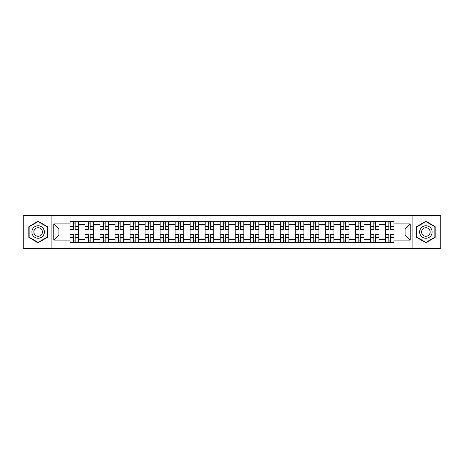 <?xml version="1.0" encoding="UTF-8"?>
<svg xmlns="http://www.w3.org/2000/svg" width="464" height="464" viewBox="0 0 464 464"><rect width="100%" height="100%" fill="white"/><g stroke="black" fill="none" stroke-linecap="round" stroke-linejoin="round"><path stroke-width="0.7" d="M412.113 248.507L440.8 248.507L440.8 215.493L23.2 215.493L23.2 248.507L412.113 248.507L412.113 215.493M85.005 242.347L85.005 224.588L78.648 224.588L78.648 242.347M78.648 224.588L78.648 221.653M85.005 224.588L85.005 221.653M93.664 221.653L93.664 242.347M100.021 242.347L100.021 221.653M108.686 221.653L108.686 242.347M115.037 242.347L115.037 221.653M123.702 221.653L123.702 242.347M130.053 242.347L130.053 221.653M138.719 221.653L138.719 242.347M145.07 242.347L145.07 221.653M153.735 221.653L153.735 242.347M160.092 242.347L160.092 221.653M168.751 221.653L168.751 242.347M175.108 242.347L175.108 221.653M183.773 221.653L183.773 242.347M190.124 242.347L190.124 221.653M198.789 221.653L198.789 242.347M205.14 242.347L205.14 221.653M213.805 221.653L213.805 242.347M220.162 242.347L220.162 221.653M228.822 221.653L228.822 242.347M235.178 242.347L235.178 221.653M243.838 221.653L243.838 242.347M250.195 242.347L250.195 221.653M258.86 221.653L258.86 242.347M265.211 242.347L265.211 221.653M273.876 221.653L273.876 242.347M280.227 242.347L280.227 221.653M288.892 221.653L288.892 242.347M295.249 242.347L295.249 221.653M303.908 221.653L303.908 242.347M310.265 242.347L310.265 221.653M318.93 221.653L318.93 242.347M325.281 242.347L325.281 221.653M333.947 221.653L333.947 242.347M340.298 242.347L340.298 221.653M348.963 221.653L348.963 242.347M355.314 242.347L355.314 221.653M363.979 221.653L363.979 242.347M370.336 242.347L370.336 221.653M378.995 221.653L378.995 242.347M385.352 242.347L385.352 221.653M385.352 234.987L378.995 234.987M370.336 234.987L363.979 234.987M355.314 234.987L348.963 234.987M340.298 234.987L333.947 234.987M325.281 234.987L318.93 234.987M310.265 234.987L303.908 234.987M295.249 234.987L288.892 234.987M280.227 234.987L273.876 234.987M265.211 234.987L258.86 234.987M250.195 234.987L243.838 234.987M235.178 234.987L228.822 234.987M220.162 234.987L213.805 234.987M205.14 234.987L198.789 234.987M190.124 234.987L183.773 234.987M175.108 234.987L168.751 234.987M160.092 234.987L153.735 234.987M145.07 234.987L138.719 234.987M130.053 234.987L123.702 234.987M115.037 234.987L108.686 234.987M100.021 234.987L93.664 234.987M85.005 234.987L78.648 234.987M385.352 229.013L378.995 229.013M370.336 229.013L363.979 229.013M355.314 229.013L348.963 229.013M340.298 229.013L333.947 229.013M325.281 229.013L318.93 229.013M310.265 229.013L303.908 229.013M295.249 229.013L288.892 229.013M280.227 229.013L273.876 229.013M265.211 229.013L258.86 229.013M250.195 229.013L243.838 229.013M235.178 229.013L228.822 229.013M220.162 229.013L213.805 229.013M205.14 229.013L198.789 229.013M190.124 229.013L183.773 229.013M175.108 229.013L168.751 229.013M160.092 229.013L153.735 229.013M145.07 229.013L138.719 229.013M130.053 229.013L123.702 229.013M115.037 229.013L108.686 229.013M100.021 229.013L93.664 229.013M85.005 229.013L78.648 229.013M58.916 234.987L69.983 234.987L69.983 229.013L58.916 229.013L58.916 234.987L53.812 240.085L53.812 223.915L69.983 223.915L69.983 229.013M394.017 229.013L394.017 234.987L405.084 234.987L405.084 229.013L394.017 229.013L394.017 221.653L69.983 221.653L69.983 223.915M394.017 223.915L410.188 223.915L410.188 240.085L394.017 240.085L394.017 234.987M69.983 234.987L69.983 242.347L394.017 242.347L394.017 240.085M69.983 240.085L53.812 240.085M51.887 248.507L51.887 215.493M47.409 226.635L38.123 221.276L28.832 226.635L28.832 237.365L38.123 242.724L47.409 237.365L47.409 226.635M435.168 226.635L425.877 221.276L416.591 226.635L416.591 237.365L425.877 242.724L435.168 237.365L435.168 226.635M75.133 240.903L73.498 240.903M73.498 223.097L75.133 223.097M90.155 240.903L88.514 240.903M88.514 223.097L90.155 223.097M105.171 240.903L103.536 240.903M103.536 223.097L105.171 223.097M120.188 240.903L118.552 240.903M118.552 223.097L120.188 223.097M135.204 240.903L133.568 240.903M133.568 223.097L135.204 223.097M150.22 240.903L148.584 240.903M148.584 223.097L150.22 223.097M165.242 240.903L163.601 240.903M163.601 223.097L165.242 223.097M180.258 240.903L178.623 240.903M178.623 223.097L180.258 223.097M195.274 240.903L193.639 240.903M193.639 223.097L195.274 223.097M210.291 240.903L208.655 240.903M208.655 223.097L210.291 223.097M225.307 240.903L223.671 240.903M223.671 223.097L225.307 223.097M240.329 240.903L238.693 240.903M238.693 223.097L240.329 223.097M255.345 240.903L253.709 240.903M253.709 223.097L255.345 223.097M270.361 240.903L268.726 240.903M268.726 223.097L270.361 223.097M285.377 240.903L283.742 240.903M283.742 223.097L285.377 223.097M300.399 240.903L298.758 240.903M298.758 223.097L300.399 223.097M315.416 240.903L313.78 240.903M313.78 223.097L315.416 223.097M330.432 240.903L328.796 240.903M328.796 223.097L330.432 223.097M345.448 240.903L343.812 240.903M343.812 223.097L345.448 223.097M360.464 240.903L358.829 240.903M358.829 223.097L360.464 223.097M375.486 240.903L373.845 240.903M373.845 223.097L375.486 223.097M390.502 240.903L388.867 240.903M388.867 223.097L390.502 223.097M53.812 223.915L58.916 229.013M405.084 234.987L410.188 240.085M405.084 229.013L410.188 223.915M75.133 229.929L75.133 221.746L78.602 221.746L78.602 229.929L75.133 229.929M73.498 222.998L75.133 222.998M73.498 221.746L70.035 221.746L70.035 229.929L73.498 229.929L73.498 221.746L75.133 221.746M73.498 234.071L73.498 242.254L70.035 242.254L70.035 234.071L73.498 234.071M75.133 241.002L73.498 241.002M75.133 242.254L78.602 242.254L78.602 234.071L75.133 234.071L75.133 242.254L73.498 242.254M90.155 229.929L90.155 221.746L93.618 221.746L93.618 229.929L90.155 229.929M88.514 222.998L90.155 222.998M88.514 221.746L85.051 221.746L85.051 229.929L88.514 229.929L88.514 221.746L90.155 221.746M105.171 229.929L105.171 221.746L108.634 221.746L108.634 229.929L105.171 229.929M103.536 222.998L105.171 222.998M103.536 221.746L100.067 221.746L100.067 229.929L103.536 229.929L103.536 221.746L105.171 221.746M120.188 229.929L120.188 221.746L123.656 221.746L123.656 229.929L120.188 229.929M118.552 222.998L120.188 222.998M118.552 221.746L115.084 221.746L115.084 229.929L118.552 229.929L118.552 221.746L120.188 221.746M32.7 235.126A6.258 6.258 0 0 0 41.25 237.417A6.258 6.258 0 0 0 43.541 228.874A6.258 6.258 0 0 0 34.991 226.583A6.258 6.258 0 0 0 32.7 235.126M34.411 234.14A4.286 4.286 0 0 0 40.264 235.712A4.286 4.286 0 0 0 41.83 229.86A4.286 4.286 0 0 0 35.977 228.288A4.286 4.286 0 0 0 34.411 234.14M38.123 221.606L47.119 226.803L47.119 237.197L38.123 242.394L29.122 237.197L29.122 226.803L38.123 221.606M420.459 235.126A6.258 6.258 0 0 0 429.009 237.417A6.258 6.258 0 0 0 431.3 228.874A6.258 6.258 0 0 0 422.75 226.583A6.258 6.258 0 0 0 420.459 235.126M422.17 234.14A4.286 4.286 0 0 0 428.023 235.712A4.286 4.286 0 0 0 429.589 229.86A4.286 4.286 0 0 0 423.736 228.288A4.286 4.286 0 0 0 422.17 234.14M425.877 221.606L434.878 226.803L434.878 237.197L425.877 242.394L416.881 237.197L416.881 226.803L425.877 221.606M88.514 234.071L88.514 242.254L85.051 242.254L85.051 234.071L88.514 234.071M90.155 241.002L88.514 241.002M90.155 242.254L93.618 242.254L93.618 234.071L90.155 234.071L90.155 242.254L88.514 242.254M103.536 234.071L103.536 242.254L100.067 242.254L100.067 234.071L103.536 234.071M105.171 241.002L103.536 241.002M105.171 242.254L108.634 242.254L108.634 234.071L105.171 234.071L105.171 242.254L103.536 242.254M118.552 234.071L118.552 242.254L115.084 242.254L115.084 234.071L118.552 234.071M120.188 241.002L118.552 241.002M120.188 242.254L123.656 242.254L123.656 234.071L120.188 234.071L120.188 242.254L118.552 242.254M135.204 229.929L135.204 221.746L138.672 221.746L138.672 229.929L135.204 229.929M133.568 222.998L135.204 222.998M133.568 221.746L130.106 221.746L130.106 229.929L133.568 229.929L133.568 221.746L135.204 221.746M150.22 229.929L150.22 221.746L153.688 221.746L153.688 229.929L150.22 229.929M148.584 222.998L150.22 222.998M148.584 221.746L145.122 221.746L145.122 229.929L148.584 229.929L148.584 221.746L150.22 221.746M133.568 234.071L133.568 242.254L130.106 242.254L130.106 234.071L133.568 234.071M135.204 241.002L133.568 241.002M135.204 242.254L138.672 242.254L138.672 234.071L135.204 234.071L135.204 242.254L133.568 242.254M148.584 234.071L148.584 242.254L145.122 242.254L145.122 234.071L148.584 234.071M150.22 241.002L148.584 241.002M150.22 242.254L153.688 242.254L153.688 234.071L150.22 234.071L150.22 242.254L148.584 242.254M165.242 229.929L165.242 221.746L168.705 221.746L168.705 229.929L165.242 229.929M163.601 222.998L165.242 222.998M163.601 221.746L160.138 221.746L160.138 229.929L163.601 229.929L163.601 221.746L165.242 221.746M180.258 229.929L180.258 221.746L183.721 221.746L183.721 229.929L180.258 229.929M178.623 222.998L180.258 222.998M178.623 221.746L175.154 221.746L175.154 229.929L178.623 229.929L178.623 221.746L180.258 221.746M195.274 229.929L195.274 221.746L198.743 221.746L198.743 229.929L195.274 229.929M193.639 222.998L195.274 222.998M193.639 221.746L190.17 221.746L190.17 229.929L193.639 229.929L193.639 221.746L195.274 221.746M210.291 229.929L210.291 221.746L213.759 221.746L213.759 229.929L210.291 229.929M208.655 222.998L210.291 222.998M208.655 221.746L205.192 221.746L205.192 229.929L208.655 229.929L208.655 221.746L210.291 221.746M225.307 229.929L225.307 221.746L228.775 221.746L228.775 229.929L225.307 229.929M223.671 222.998L225.307 222.998M223.671 221.746L220.209 221.746L220.209 229.929L223.671 229.929L223.671 221.746L225.307 221.746M240.329 229.929L240.329 221.746L243.791 221.746L243.791 229.929L240.329 229.929M238.693 222.998L240.329 222.998M238.693 221.746L235.225 221.746L235.225 229.929L238.693 229.929L238.693 221.746L240.329 221.746M255.345 229.929L255.345 221.746L258.808 221.746L258.808 229.929L255.345 229.929M253.709 222.998L255.345 222.998M253.709 221.746L250.241 221.746L250.241 229.929L253.709 229.929L253.709 221.746L255.345 221.746M270.361 229.929L270.361 221.746L273.83 221.746L273.83 229.929L270.361 229.929M268.726 222.998L270.361 222.998M268.726 221.746L265.257 221.746L265.257 229.929L268.726 229.929L268.726 221.746L270.361 221.746M163.601 234.071L163.601 242.254L160.138 242.254L160.138 234.071L163.601 234.071M165.242 241.002L163.601 241.002M165.242 242.254L168.705 242.254L168.705 234.071L165.242 234.071L165.242 242.254L163.601 242.254M178.623 234.071L178.623 242.254L175.154 242.254L175.154 234.071L178.623 234.071M180.258 241.002L178.623 241.002M180.258 242.254L183.721 242.254L183.721 234.071L180.258 234.071L180.258 242.254L178.623 242.254M193.639 234.071L193.639 242.254L190.17 242.254L190.17 234.071L193.639 234.071M195.274 241.002L193.639 241.002M195.274 242.254L198.743 242.254L198.743 234.071L195.274 234.071L195.274 242.254L193.639 242.254M208.655 234.071L208.655 242.254L205.192 242.254L205.192 234.071L208.655 234.071M210.291 241.002L208.655 241.002M210.291 242.254L213.759 242.254L213.759 234.071L210.291 234.071L210.291 242.254L208.655 242.254M223.671 234.071L223.671 242.254L220.209 242.254L220.209 234.071L223.671 234.071M225.307 241.002L223.671 241.002M225.307 242.254L228.775 242.254L228.775 234.071L225.307 234.071L225.307 242.254L223.671 242.254M238.693 234.071L238.693 242.254L235.225 242.254L235.225 234.071L238.693 234.071M240.329 241.002L238.693 241.002M240.329 242.254L243.791 242.254L243.791 234.071L240.329 234.071L240.329 242.254L238.693 242.254M253.709 234.071L253.709 242.254L250.241 242.254L250.241 234.071L253.709 234.071M255.345 241.002L253.709 241.002M255.345 242.254L258.808 242.254L258.808 234.071L255.345 234.071L255.345 242.254L253.709 242.254M268.726 234.071L268.726 242.254L265.257 242.254L265.257 234.071L268.726 234.071M270.361 241.002L268.726 241.002M270.361 242.254L273.83 242.254L273.83 234.071L270.361 234.071L270.361 242.254L268.726 242.254M285.377 229.929L285.377 221.746L288.846 221.746L288.846 229.929L285.377 229.929M283.742 222.998L285.377 222.998M283.742 221.746L280.279 221.746L280.279 229.929L283.742 229.929L283.742 221.746L285.377 221.746M300.399 229.929L300.399 221.746L303.862 221.746L303.862 229.929L300.399 229.929M298.758 222.998L300.399 222.998M298.758 221.746L295.295 221.746L295.295 229.929L298.758 229.929L298.758 221.746L300.399 221.746M315.416 229.929L315.416 221.746L318.878 221.746L318.878 229.929L315.416 229.929M313.78 222.998L315.416 222.998M313.78 221.746L310.312 221.746L310.312 229.929L313.78 229.929L313.78 221.746L315.416 221.746M330.432 229.929L330.432 221.746L333.894 221.746L333.894 229.929L330.432 229.929M328.796 222.998L330.432 222.998M328.796 221.746L325.328 221.746L325.328 229.929L328.796 229.929L328.796 221.746L330.432 221.746M345.448 229.929L345.448 221.746L348.916 221.746L348.916 229.929L345.448 229.929M343.812 222.998L345.448 222.998M343.812 221.746L340.344 221.746L340.344 229.929L343.812 229.929L343.812 221.746L345.448 221.746M360.464 229.929L360.464 221.746L363.933 221.746L363.933 229.929L360.464 229.929M358.829 222.998L360.464 222.998M358.829 221.746L355.366 221.746L355.366 229.929L358.829 229.929L358.829 221.746L360.464 221.746M283.742 234.071L283.742 242.254L280.279 242.254L280.279 234.071L283.742 234.071M285.377 241.002L283.742 241.002M285.377 242.254L288.846 242.254L288.846 234.071L285.377 234.071L285.377 242.254L283.742 242.254M298.758 234.071L298.758 242.254L295.295 242.254L295.295 234.071L298.758 234.071M300.399 241.002L298.758 241.002M300.399 242.254L303.862 242.254L303.862 234.071L300.399 234.071L300.399 242.254L298.758 242.254M313.78 234.071L313.78 242.254L310.312 242.254L310.312 234.071L313.78 234.071M315.416 241.002L313.78 241.002M315.416 242.254L318.878 242.254L318.878 234.071L315.416 234.071L315.416 242.254L313.78 242.254M328.796 234.071L328.796 242.254L325.328 242.254L325.328 234.071L328.796 234.071M330.432 241.002L328.796 241.002M330.432 242.254L333.894 242.254L333.894 234.071L330.432 234.071L330.432 242.254L328.796 242.254M343.812 234.071L343.812 242.254L340.344 242.254L340.344 234.071L343.812 234.071M345.448 241.002L343.812 241.002M345.448 242.254L348.916 242.254L348.916 234.071L345.448 234.071L345.448 242.254L343.812 242.254M358.829 234.071L358.829 242.254L355.366 242.254L355.366 234.071L358.829 234.071M360.464 241.002L358.829 241.002M360.464 242.254L363.933 242.254L363.933 234.071L360.464 234.071L360.464 242.254L358.829 242.254M375.486 229.929L375.486 221.746L378.949 221.746L378.949 229.929L375.486 229.929M373.845 222.998L375.486 222.998M373.845 221.746L370.382 221.746L370.382 229.929L373.845 229.929L373.845 221.746L375.486 221.746M373.845 234.071L373.845 242.254L370.382 242.254L370.382 234.071L373.845 234.071M375.486 241.002L373.845 241.002M375.486 242.254L378.949 242.254L378.949 234.071L375.486 234.071L375.486 242.254L373.845 242.254M390.502 229.929L390.502 221.746L393.965 221.746L393.965 229.929L390.502 229.929M388.867 222.998L390.502 222.998M388.867 221.746L385.398 221.746L385.398 229.929L388.867 229.929L388.867 221.746L390.502 221.746M388.867 234.071L388.867 242.254L385.398 242.254L385.398 234.071L388.867 234.071M390.502 241.002L388.867 241.002M390.502 242.254L393.965 242.254L393.965 234.071L390.502 234.071L390.502 242.254L388.867 242.254M370.336 224.588L363.979 224.588M355.314 224.588L348.963 224.588M340.298 224.588L333.947 224.588M325.281 224.588L318.93 224.588M310.265 224.588L303.908 224.588M295.249 224.588L288.892 224.588M280.227 224.588L273.876 224.588M265.211 224.588L258.86 224.588M250.195 224.588L243.838 224.588M235.178 224.588L228.822 224.588M220.162 224.588L213.805 224.588M205.14 224.588L198.789 224.588M190.124 224.588L183.773 224.588M175.108 224.588L168.751 224.588M160.092 224.588L153.735 224.588M145.07 224.588L138.719 224.588M130.053 224.588L123.702 224.588M115.037 224.588L108.686 224.588M100.021 224.588L93.664 224.588M385.352 224.588L378.995 224.588M370.336 239.412L363.979 239.412M355.314 239.412L348.963 239.412M340.298 239.412L333.947 239.412M325.281 239.412L318.93 239.412M310.265 239.412L303.908 239.412M295.249 239.412L288.892 239.412M280.227 239.412L273.876 239.412M265.211 239.412L258.86 239.412M250.195 239.412L243.838 239.412M235.178 239.412L228.822 239.412M220.162 239.412L213.805 239.412M205.14 239.412L198.789 239.412M190.124 239.412L183.773 239.412M175.108 239.412L168.751 239.412M160.092 239.412L153.735 239.412M145.07 239.412L138.719 239.412M130.053 239.412L123.702 239.412M115.037 239.412L108.686 239.412M100.021 239.412L93.664 239.412M85.005 239.412L78.648 239.412M385.352 239.412L378.995 239.412M75.133 229.726L78.602 229.726M75.133 226.478L78.602 226.478M70.035 229.726L73.498 229.726M70.035 226.478L73.498 226.478M73.498 234.274L70.035 234.274M73.498 237.522L70.035 237.522M78.602 234.274L75.133 234.274M78.602 237.522L75.133 237.522M90.155 229.726L93.618 229.726M90.155 226.478L93.618 226.478M85.051 229.726L88.514 229.726M85.051 226.478L88.514 226.478M105.171 229.726L108.634 229.726M105.171 226.478L108.634 226.478M100.067 229.726L103.536 229.726M100.067 226.478L103.536 226.478M120.188 229.726L123.656 229.726M120.188 226.478L123.656 226.478M115.084 229.726L118.552 229.726M115.084 226.478L118.552 226.478M88.514 234.274L85.051 234.274M88.514 237.522L85.051 237.522M93.618 234.274L90.155 234.274M93.618 237.522L90.155 237.522M103.536 234.274L100.067 234.274M103.536 237.522L100.067 237.522M108.634 234.274L105.171 234.274M108.634 237.522L105.171 237.522M118.552 234.274L115.084 234.274M118.552 237.522L115.084 237.522M123.656 234.274L120.188 234.274M123.656 237.522L120.188 237.522M135.204 229.726L138.672 229.726M135.204 226.478L138.672 226.478M130.106 229.726L133.568 229.726M130.106 226.478L133.568 226.478M150.22 229.726L153.688 229.726M150.22 226.478L153.688 226.478M145.122 229.726L148.584 229.726M145.122 226.478L148.584 226.478M133.568 234.274L130.106 234.274M133.568 237.522L130.106 237.522M138.672 234.274L135.204 234.274M138.672 237.522L135.204 237.522M148.584 234.274L145.122 234.274M148.584 237.522L145.122 237.522M153.688 234.274L150.22 234.274M153.688 237.522L150.22 237.522M165.242 229.726L168.705 229.726M165.242 226.478L168.705 226.478M160.138 229.726L163.601 229.726M160.138 226.478L163.601 226.478M180.258 229.726L183.721 229.726M180.258 226.478L183.721 226.478M175.154 229.726L178.623 229.726M175.154 226.478L178.623 226.478M195.274 229.726L198.743 229.726M195.274 226.478L198.743 226.478M190.17 229.726L193.639 229.726M190.17 226.478L193.639 226.478M210.291 229.726L213.759 229.726M210.291 226.478L213.759 226.478M205.192 229.726L208.655 229.726M205.192 226.478L208.655 226.478M225.307 229.726L228.775 229.726M225.307 226.478L228.775 226.478M220.209 229.726L223.671 229.726M220.209 226.478L223.671 226.478M240.329 229.726L243.791 229.726M240.329 226.478L243.791 226.478M235.225 229.726L238.693 229.726M235.225 226.478L238.693 226.478M255.345 229.726L258.808 229.726M255.345 226.478L258.808 226.478M250.241 229.726L253.709 229.726M250.241 226.478L253.709 226.478M270.361 229.726L273.83 229.726M270.361 226.478L273.83 226.478M265.257 229.726L268.726 229.726M265.257 226.478L268.726 226.478M163.601 234.274L160.138 234.274M163.601 237.522L160.138 237.522M168.705 234.274L165.242 234.274M168.705 237.522L165.242 237.522M178.623 234.274L175.154 234.274M178.623 237.522L175.154 237.522M183.721 234.274L180.258 234.274M183.721 237.522L180.258 237.522M193.639 234.274L190.17 234.274M193.639 237.522L190.17 237.522M198.743 234.274L195.274 234.274M198.743 237.522L195.274 237.522M208.655 234.274L205.192 234.274M208.655 237.522L205.192 237.522M213.759 234.274L210.291 234.274M213.759 237.522L210.291 237.522M223.671 234.274L220.209 234.274M223.671 237.522L220.209 237.522M228.775 234.274L225.307 234.274M228.775 237.522L225.307 237.522M238.693 234.274L235.225 234.274M238.693 237.522L235.225 237.522M243.791 234.274L240.329 234.274M243.791 237.522L240.329 237.522M253.709 234.274L250.241 234.274M253.709 237.522L250.241 237.522M258.808 234.274L255.345 234.274M258.808 237.522L255.345 237.522M268.726 234.274L265.257 234.274M268.726 237.522L265.257 237.522M273.83 234.274L270.361 234.274M273.83 237.522L270.361 237.522M285.377 229.726L288.846 229.726M285.377 226.478L288.846 226.478M280.279 229.726L283.742 229.726M280.279 226.478L283.742 226.478M300.399 229.726L303.862 229.726M300.399 226.478L303.862 226.478M295.295 229.726L298.758 229.726M295.295 226.478L298.758 226.478M315.416 229.726L318.878 229.726M315.416 226.478L318.878 226.478M310.312 229.726L313.78 229.726M310.312 226.478L313.78 226.478M330.432 229.726L333.894 229.726M330.432 226.478L333.894 226.478M325.328 229.726L328.796 229.726M325.328 226.478L328.796 226.478M345.448 229.726L348.916 229.726M345.448 226.478L348.916 226.478M340.344 229.726L343.812 229.726M340.344 226.478L343.812 226.478M360.464 229.726L363.933 229.726M360.464 226.478L363.933 226.478M355.366 229.726L358.829 229.726M355.366 226.478L358.829 226.478M283.742 234.274L280.279 234.274M283.742 237.522L280.279 237.522M288.846 234.274L285.377 234.274M288.846 237.522L285.377 237.522M298.758 234.274L295.295 234.274M298.758 237.522L295.295 237.522M303.862 234.274L300.399 234.274M303.862 237.522L300.399 237.522M313.78 234.274L310.312 234.274M313.78 237.522L310.312 237.522M318.878 234.274L315.416 234.274M318.878 237.522L315.416 237.522M328.796 234.274L325.328 234.274M328.796 237.522L325.328 237.522M333.894 234.274L330.432 234.274M333.894 237.522L330.432 237.522M343.812 234.274L340.344 234.274M343.812 237.522L340.344 237.522M348.916 234.274L345.448 234.274M348.916 237.522L345.448 237.522M358.829 234.274L355.366 234.274M358.829 237.522L355.366 237.522M363.933 234.274L360.464 234.274M363.933 237.522L360.464 237.522M375.486 229.726L378.949 229.726M375.486 226.478L378.949 226.478M370.382 229.726L373.845 229.726M370.382 226.478L373.845 226.478M373.845 234.274L370.382 234.274M373.845 237.522L370.382 237.522M378.949 234.274L375.486 234.274M378.949 237.522L375.486 237.522M390.502 229.726L393.965 229.726M390.502 226.478L393.965 226.478M385.398 229.726L388.867 229.726M385.398 226.478L388.867 226.478M388.867 234.274L385.398 234.274M388.867 237.522L385.398 237.522M393.965 234.274L390.502 234.274M393.965 237.522L390.502 237.522"/></g></svg>
